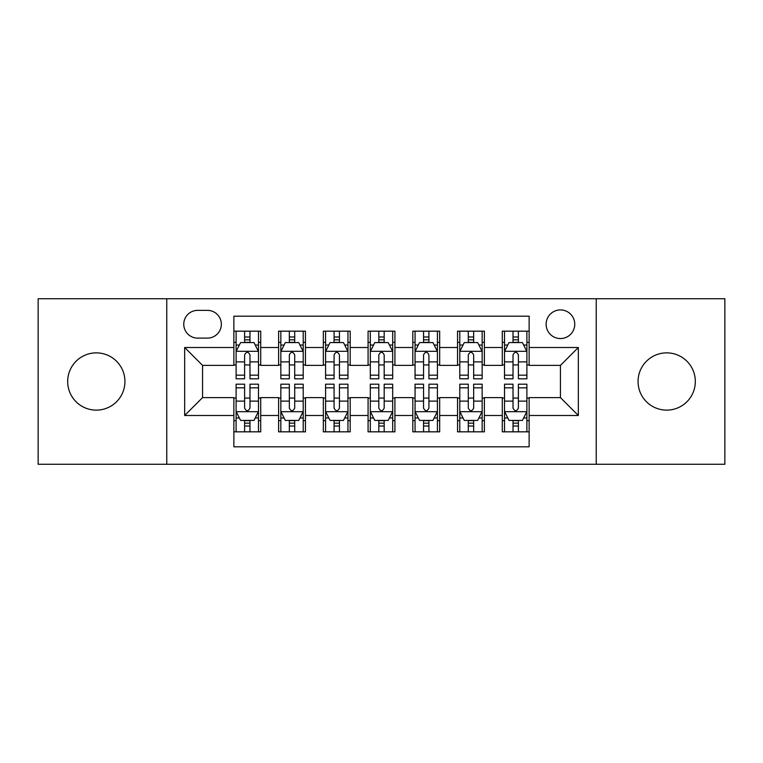 <?xml version="1.0" encoding="UTF-8"?>
<svg xmlns="http://www.w3.org/2000/svg" width="763" height="763" viewBox="0 0 763 763"><rect width="100%" height="100%" fill="white"/><g stroke="black" fill="none" stroke-linecap="round" stroke-linejoin="round"><path stroke-width="1.14" d="M666.69 352.868A28.632 28.632 0 0 0 638.059 381.5A28.632 28.632 0 0 0 666.69 410.132A28.632 28.632 0 0 0 695.322 381.5A28.632 28.632 0 0 0 666.69 352.868M96.31 352.868A28.632 28.632 0 0 0 67.678 381.5A28.632 28.632 0 0 0 96.31 410.132A28.632 28.632 0 0 0 124.941 381.5A28.632 28.632 0 0 0 96.31 352.868M560.443 309.921A14.316 14.316 0 0 0 546.127 324.237A14.316 14.316 0 0 0 560.443 338.553A14.316 14.316 0 0 0 574.758 324.237A14.316 14.316 0 0 0 560.443 309.921M596.237 464.266L724.85 464.266L724.85 298.734L596.237 298.734L596.237 464.266L166.763 464.266L166.763 298.734L38.15 298.734L38.15 464.266L166.763 464.266M529.131 331.171L502.283 331.171L502.283 347.499L484.391 347.499L484.391 365.391L502.283 365.391L502.283 347.499M484.391 347.499L484.391 331.171L457.552 331.171L457.552 347.499L439.66 347.499L439.66 365.391L457.552 365.391L457.552 347.499M439.66 347.499L439.66 331.171L412.812 331.171L412.812 347.499L394.919 347.499L394.919 365.391L412.812 365.391L412.812 347.499M394.919 347.499L394.919 331.171L368.081 331.171L368.081 347.499L350.188 347.499L350.188 365.391L368.081 365.391L368.081 347.499M350.188 347.499L350.188 331.171L323.34 331.171L323.34 347.499L305.448 347.499L305.448 365.391L323.34 365.391L323.34 347.499M305.448 347.499L305.448 331.171L278.609 331.171L278.609 365.391L260.717 365.391L260.717 331.171L233.869 331.171M233.869 431.829L260.717 431.829L260.717 397.609L278.609 397.609L278.609 431.829L305.448 431.829L305.448 397.609L323.34 397.609L323.34 415.501L305.448 415.501M323.34 415.501L323.34 431.829L350.188 431.829L350.188 397.609L368.081 397.609L368.081 415.501L350.188 415.501M368.081 415.501L368.081 431.829L394.919 431.829L394.919 397.609L412.812 397.609L412.812 415.501L394.919 415.501M412.812 415.501L412.812 431.829L439.66 431.829L439.66 397.609L457.552 397.609L457.552 415.501L439.66 415.501M457.552 415.501L457.552 431.829L484.391 431.829L484.391 397.609L502.283 397.609L502.283 415.501L484.391 415.501M197.636 338.104L207.479 338.104A13.868 13.868 0 0 0 221.346 324.237A13.868 13.868 0 0 0 207.479 310.369L197.636 310.369A13.868 13.868 0 0 0 183.769 324.237A13.868 13.868 0 0 0 197.636 338.104M596.237 298.734L166.763 298.734M529.131 347.499L529.131 316.187L233.869 316.187L233.869 365.391L202.557 365.391L202.557 397.609L233.869 397.609L233.869 446.813L529.131 446.813L529.131 397.609L560.443 397.609L560.443 365.391L529.131 365.391L529.131 347.499L578.335 347.499L578.335 415.501L529.131 415.501M233.869 415.501L184.665 415.501L184.665 347.499L233.869 347.499M502.283 415.501L502.283 431.829L529.131 431.829M233.869 342.358L236.11 342.358M244.608 342.358L249.978 342.358M258.476 342.358L260.717 342.358M233.869 364.943L236.11 364.943M244.608 364.943L249.978 364.943M258.476 364.943L260.717 364.943M233.869 398.057L236.11 398.057M244.608 398.057L249.978 398.057M258.476 398.057L260.717 398.057M233.869 420.642L236.11 420.642M244.608 420.642L249.978 420.642M258.476 420.642L260.717 420.642M278.609 364.943L280.841 364.943M289.339 364.943L294.709 364.943M303.216 364.943L305.448 364.943M278.609 342.358L280.841 342.358M289.339 342.358L294.709 342.358M303.216 342.358L305.448 342.358M278.609 398.057L280.841 398.057M289.339 398.057L294.709 398.057M303.216 398.057L305.448 398.057M278.609 420.642L280.841 420.642M289.339 420.642L294.709 420.642M303.216 420.642L305.448 420.642M323.34 398.057L325.582 398.057M334.08 398.057L339.449 398.057M347.947 398.057L350.188 398.057M323.34 420.642L325.582 420.642M334.08 420.642L339.449 420.642M347.947 420.642L350.188 420.642M323.34 342.358L325.582 342.358M334.08 342.358L339.449 342.358M347.947 342.358L350.188 342.358M323.34 364.943L325.582 364.943M334.08 364.943L339.449 364.943M347.947 364.943L350.188 364.943M368.081 398.057L370.313 398.057M378.82 398.057L384.18 398.057M392.687 398.057L394.919 398.057M368.081 420.642L370.313 420.642M378.82 420.642L384.18 420.642M392.687 420.642L394.919 420.642M368.081 342.358L370.313 342.358M378.82 342.358L384.18 342.358M392.687 342.358L394.919 342.358M368.081 364.943L370.313 364.943M378.82 364.943L384.18 364.943M392.687 364.943L394.919 364.943M412.812 398.057L415.053 398.057M423.551 398.057L428.92 398.057M437.418 398.057L439.66 398.057M412.812 420.642L415.053 420.642M423.551 420.642L428.92 420.642M437.418 420.642L439.66 420.642M412.812 342.358L415.053 342.358M423.551 342.358L428.92 342.358M437.418 342.358L439.66 342.358M412.812 364.943L415.053 364.943M423.551 364.943L428.92 364.943M437.418 364.943L439.66 364.943M457.552 398.057L459.784 398.057M468.291 398.057L473.661 398.057M482.159 398.057L484.391 398.057M457.552 420.642L459.784 420.642M468.291 420.642L473.661 420.642M482.159 420.642L484.391 420.642M457.552 342.358L459.784 342.358M468.291 342.358L473.661 342.358M482.159 342.358L484.391 342.358M457.552 364.943L459.784 364.943M468.291 364.943L473.661 364.943M482.159 364.943L484.391 364.943M502.283 398.057L504.524 398.057M513.022 398.057L518.392 398.057M526.89 398.057L529.131 398.057M502.283 420.642L504.524 420.642M513.022 420.642L518.392 420.642M526.89 420.642L529.131 420.642M502.283 342.358L504.524 342.358M513.022 342.358L518.392 342.358M526.89 342.358L529.131 342.358M502.283 364.943L504.524 364.943M513.022 364.943L518.392 364.943M526.89 364.943L529.131 364.943M202.557 365.391L184.665 347.499M202.557 397.609L184.665 415.501M578.335 347.499L560.443 365.391M578.335 415.501L560.443 397.609M249.978 336.988L244.608 336.988M258.476 375.167L249.978 375.167L249.978 378.82L258.476 378.82L258.476 351.524L254.003 342.577L240.583 342.577L236.11 351.524L236.11 378.82L244.608 378.82L244.608 375.167L236.11 375.167M236.11 351.524L236.11 331.171M258.476 351.524L258.476 331.171M244.608 342.577L244.608 331.171M249.978 331.171L249.978 342.577M249.978 375.167L249.978 354.881C248.185 351.438 246.401 351.438 244.608 354.881L244.608 375.167M244.608 426.012L249.978 426.012M236.11 387.833L244.608 387.833L244.608 384.18L236.11 384.18L236.11 411.476L240.583 420.423L254.003 420.423L258.476 411.476L258.476 384.18L249.978 384.18L249.978 387.833L258.476 387.833M258.476 411.476L258.476 431.829M236.11 411.476L236.11 431.829M249.978 420.423L249.978 431.829M244.608 431.829L244.608 420.423M244.608 387.833L244.608 408.119C246.392 411.562 248.185 411.562 249.978 408.119L249.978 387.833M294.709 336.988L289.339 336.988M303.216 375.167L294.709 375.167L294.709 378.82L303.216 378.82L303.216 351.524L298.734 342.577L285.314 342.577L280.841 351.524L280.841 378.82L289.339 378.82L289.339 375.167L280.841 375.167M280.841 351.524L280.841 331.171M303.216 351.524L303.216 331.171M289.339 342.577L289.339 331.171M294.709 331.171L294.709 342.577M294.709 375.167L294.709 354.881C292.925 351.438 291.132 351.438 289.339 354.881L289.339 375.167M339.449 336.988L334.08 336.988M347.947 375.167L339.449 375.167L339.449 378.82L347.947 378.82L347.947 351.524L343.474 342.577L330.055 342.577L325.582 351.524L325.582 378.82L334.08 378.82L334.08 375.167L325.582 375.167M325.582 351.524L325.582 331.171M347.947 351.524L347.947 331.171M334.08 342.577L334.08 331.171M339.449 331.171L339.449 342.577M339.449 375.167L339.449 354.881C337.666 351.438 335.873 351.438 334.08 354.881L334.08 375.167M384.18 336.988L378.82 336.988M392.687 375.167L384.18 375.167L384.18 378.82L392.687 378.82L392.687 351.524L388.214 342.577L374.786 342.577L370.313 351.524L370.313 378.82L378.82 378.82L378.82 375.167L370.313 375.167M370.313 351.524L370.313 331.171M392.687 351.524L392.687 331.171M378.82 342.577L378.82 331.171M384.18 331.171L384.18 342.577M384.18 375.167L384.18 354.881C382.397 351.438 380.603 351.438 378.82 354.881L378.82 375.167M428.92 336.988L423.551 336.988M437.418 375.167L428.92 375.167L428.92 378.82L437.418 378.82L437.418 351.524L432.945 342.577L419.526 342.577L415.053 351.524L415.053 378.82L423.551 378.82L423.551 375.167L415.053 375.167M415.053 351.524L415.053 331.171M437.418 351.524L437.418 331.171M423.551 342.577L423.551 331.171M428.92 331.171L428.92 342.577M428.92 375.167L428.92 354.881C427.137 351.438 425.344 351.438 423.551 354.881L423.551 375.167M289.339 426.012L294.709 426.012M280.841 387.833L289.339 387.833L289.339 384.18L280.841 384.18L280.841 411.476L285.314 420.423L298.734 420.423L303.216 411.476L303.216 384.18L294.709 384.18L294.709 387.833L303.216 387.833M303.216 411.476L303.216 431.829M280.841 411.476L280.841 431.829M294.709 420.423L294.709 431.829M289.339 431.829L289.339 420.423M289.339 387.833L289.339 408.119C291.132 411.562 292.916 411.562 294.709 408.119L294.709 387.833M334.08 426.012L339.449 426.012M325.582 387.833L334.08 387.833L334.08 384.18L325.582 384.18L325.582 411.476L330.055 420.423L343.474 420.423L347.947 411.476L347.947 384.18L339.449 384.18L339.449 387.833L347.947 387.833M347.947 411.476L347.947 431.829M325.582 411.476L325.582 431.829M339.449 420.423L339.449 431.829M334.08 431.829L334.08 420.423M334.08 387.833L334.08 408.119C335.863 411.562 337.656 411.562 339.449 408.119L339.449 387.833M378.82 426.012L384.18 426.012M370.313 387.833L378.82 387.833L378.82 384.18L370.313 384.18L370.313 411.476L374.786 420.423L388.214 420.423L392.687 411.476L392.687 384.18L384.18 384.18L384.18 387.833L392.687 387.833M392.687 411.476L392.687 431.829M370.313 411.476L370.313 431.829M384.18 420.423L384.18 431.829M378.82 431.829L378.82 420.423M378.82 387.833L378.82 408.119C380.603 411.562 382.397 411.562 384.18 408.119L384.18 387.833M423.551 426.012L428.92 426.012M415.053 387.833L423.551 387.833L423.551 384.18L415.053 384.18L415.053 411.476L419.526 420.423L432.945 420.423L437.418 411.476L437.418 384.18L428.92 384.18L428.92 387.833L437.418 387.833M437.418 411.476L437.418 431.829M415.053 411.476L415.053 431.829M428.92 420.423L428.92 431.829M423.551 431.829L423.551 420.423M423.551 387.833L423.551 408.119C425.334 411.562 427.127 411.562 428.92 408.119L428.92 387.833M473.661 336.988L468.291 336.988M482.159 375.167L473.661 375.167L473.661 378.82L482.159 378.82L482.159 351.524L477.686 342.577L464.266 342.577L459.784 351.524L459.784 378.82L468.291 378.82L468.291 375.167L459.784 375.167M459.784 351.524L459.784 331.171M482.159 351.524L482.159 331.171M468.291 342.577L468.291 331.171M473.661 331.171L473.661 342.577M473.661 375.167L473.661 354.881C471.868 351.438 470.084 351.438 468.291 354.881L468.291 375.167M468.291 426.012L473.661 426.012M459.784 387.833L468.291 387.833L468.291 384.18L459.784 384.18L459.784 411.476L464.266 420.423L477.686 420.423L482.159 411.476L482.159 384.18L473.661 384.18L473.661 387.833L482.159 387.833M482.159 411.476L482.159 431.829M459.784 411.476L459.784 431.829M473.661 420.423L473.661 431.829M468.291 431.829L468.291 420.423M468.291 387.833L468.291 408.119C470.075 411.562 471.868 411.562 473.661 408.119L473.661 387.833M518.392 336.988L513.022 336.988M526.89 375.167L518.392 375.167L518.392 378.82L526.89 378.82L526.89 351.524L522.417 342.577L508.997 342.577L504.524 351.524L504.524 378.82L513.022 378.82L513.022 375.167L504.524 375.167M504.524 351.524L504.524 331.171M526.89 351.524L526.89 331.171M513.022 342.577L513.022 331.171M518.392 331.171L518.392 342.577M518.392 375.167L518.392 354.881C516.608 351.438 514.815 351.438 513.022 354.881L513.022 375.167M513.022 426.012L518.392 426.012M504.524 387.833L513.022 387.833L513.022 384.18L504.524 384.18L504.524 411.476L508.997 420.423L522.417 420.423L526.89 411.476L526.89 384.18L518.392 384.18L518.392 387.833L526.89 387.833M526.89 411.476L526.89 431.829M504.524 411.476L504.524 431.829M518.392 420.423L518.392 431.829M513.022 431.829L513.022 420.423M513.022 387.833L513.022 408.119C514.815 411.562 516.599 411.562 518.392 408.119L518.392 387.833M278.609 415.501L260.717 415.501M278.609 347.499L260.717 347.499M258.361 351.304L236.215 351.304M236.11 345.038L239.353 345.038M255.233 345.038L258.476 345.038M244.608 361.891L236.11 361.891M258.476 361.891L249.978 361.891M249.978 339.831L244.608 339.831M236.215 411.696L258.361 411.696M258.476 417.962L255.233 417.962M239.353 417.962L236.11 417.962M249.978 401.109L258.476 401.109M236.11 401.109L244.608 401.109M244.608 423.169L249.978 423.169M303.102 351.304L280.956 351.304M280.841 345.038L284.084 345.038M299.973 345.038L303.216 345.038M289.339 361.891L280.841 361.891M303.216 361.891L294.709 361.891M294.709 339.831L289.339 339.831M347.833 351.304L325.696 351.304M325.582 345.038L328.824 345.038M344.704 345.038L347.947 345.038M334.08 361.891L325.582 361.891M347.947 361.891L339.449 361.891M339.449 339.831L334.08 339.831M392.573 351.304L370.427 351.304M370.313 345.038L373.555 345.038M389.445 345.038L392.687 345.038M378.82 361.891L370.313 361.891M392.687 361.891L384.18 361.891M384.18 339.831L378.82 339.831M437.304 351.304L415.167 351.304M415.053 345.038L418.296 345.038M434.176 345.038L437.418 345.038M423.551 361.891L415.053 361.891M437.418 361.891L428.92 361.891M428.92 339.831L423.551 339.831M280.956 411.696L303.102 411.696M303.216 417.962L299.973 417.962M284.084 417.962L280.841 417.962M294.709 401.109L303.216 401.109M280.841 401.109L289.339 401.109M289.339 423.169L294.709 423.169M325.696 411.696L347.833 411.696M347.947 417.962L344.704 417.962M328.824 417.962L325.582 417.962M339.449 401.109L347.947 401.109M325.582 401.109L334.08 401.109M334.08 423.169L339.449 423.169M370.427 411.696L392.573 411.696M392.687 417.962L389.445 417.962M373.555 417.962L370.313 417.962M384.18 401.109L392.687 401.109M370.313 401.109L378.82 401.109M378.82 423.169L384.18 423.169M415.167 411.696L437.304 411.696M437.418 417.962L434.176 417.962M418.296 417.962L415.053 417.962M428.92 401.109L437.418 401.109M415.053 401.109L423.551 401.109M423.551 423.169L428.92 423.169M482.044 351.304L459.898 351.304M459.784 345.038L463.027 345.038M478.916 345.038L482.159 345.038M468.291 361.891L459.784 361.891M482.159 361.891L473.661 361.891M473.661 339.831L468.291 339.831M459.898 411.696L482.044 411.696M482.159 417.962L478.916 417.962M463.027 417.962L459.784 417.962M473.661 401.109L482.159 401.109M459.784 401.109L468.291 401.109M468.291 423.169L473.661 423.169M526.785 351.304L504.639 351.304M504.524 345.038L507.767 345.038M523.647 345.038L526.89 345.038M513.022 361.891L504.524 361.891M526.89 361.891L518.392 361.891M518.392 339.831L513.022 339.831M504.639 411.696L526.785 411.696M526.89 417.962L523.647 417.962M507.767 417.962L504.524 417.962M518.392 401.109L526.89 401.109M504.524 401.109L513.022 401.109M513.022 423.169L518.392 423.169"/></g></svg>
